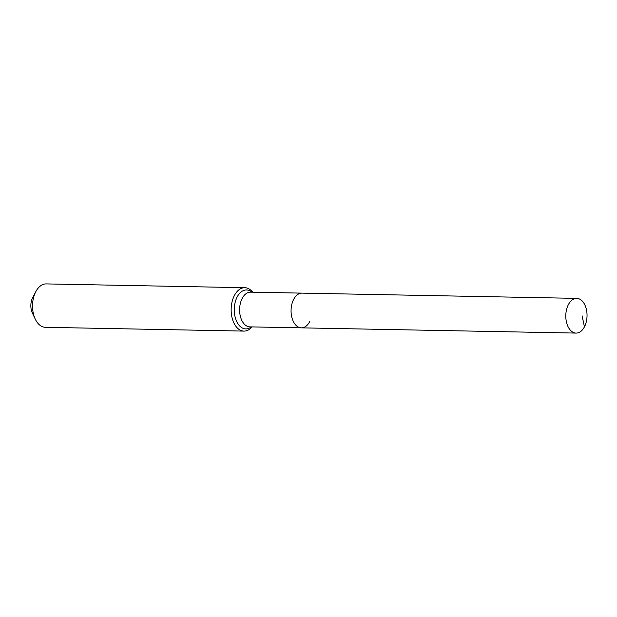 <?xml version="1.0" encoding="UTF-8"?>
<svg xmlns="http://www.w3.org/2000/svg" width="617" height="617" viewBox="0 0 617 617"><rect width="100%" height="100%" fill="white"/><g stroke="black" fill="none" stroke-linecap="round" stroke-linejoin="round"><path stroke-width="0.93" d="M584.438 326.856A17.361 10.62 91.1 0 0 586.15 308.461A17.361 10.62 91.1 0 0 576.748 298.366A17.361 10.62 91.1 0 0 568.396 304.597A17.361 10.62 91.1 0 0 566.684 322.992A17.361 10.62 91.1 0 0 576.085 333.087A17.361 10.62 91.1 0 0 584.438 326.856L582.109 315.835M576.748 298.366L302.022 293.129A17.361 10.62 91.1 0 0 293.669 299.361A17.361 10.62 91.1 0 0 291.957 317.755A17.361 10.62 91.1 0 0 301.358 327.851L249.893 326.871A17.361 10.62 91.1 0 1 243.26 322.838A17.361 10.62 91.1 0 1 242.203 298.381A17.361 10.62 91.1 0 1 250.556 292.149L302.022 293.129A17.361 10.62 91.1 0 0 293.669 299.361A17.361 10.62 91.1 0 0 291.957 317.755A17.361 10.62 91.1 0 0 301.358 327.851A17.361 10.62 91.1 0 0 309.703 321.619M32.724 297.525A12.301 7.52 91.1 0 0 32.709 297.556A12.301 7.52 91.1 0 0 32.693 297.587A12.301 7.52 91.1 0 0 32.408 313.166L35.292 319.19A21.703 13.273 91.1 0 0 45.396 327.311L244.008 331.098A21.703 13.273 91.1 0 0 252.052 326.91M252.715 292.188A21.703 13.273 91.1 0 0 244.833 287.699L46.229 283.913A21.703 13.273 91.1 0 0 35.817 291.648A21.703 13.273 91.1 0 0 35.786 291.702A21.703 13.273 91.1 0 0 35.292 319.19M244.833 287.699A21.703 13.273 91.1 0 0 234.398 295.489A21.703 13.273 91.1 0 0 232.254 318.48A21.703 13.273 91.1 0 0 244.008 331.098M251.913 292.173A19.482 11.916 91.1 0 0 237.183 296.947A19.482 11.916 91.1 0 0 238.363 324.388A19.482 11.916 91.1 0 0 251.25 326.894M301.358 327.851L576.085 333.087M32.709 297.556L35.817 291.648"/></g></svg>
